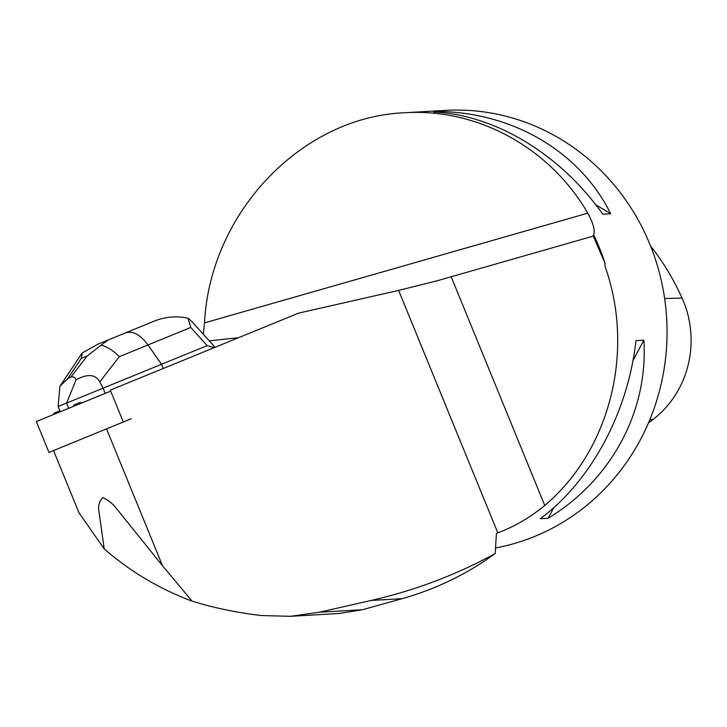 <?xml version="1.0" encoding="UTF-8"?>
<svg xmlns="http://www.w3.org/2000/svg" width="727" height="727" viewBox="0 0 727 727"><rect width="100%" height="100%" fill="white"/><g stroke="black" fill="none" stroke-linecap="round" stroke-linejoin="round"><path stroke-width="1.09" d="M60.814 411.564L110.695 391.144L36.35 421.542L48.982 452.421L131.314 418.725M79.17 513.235L53.516 450.549L48.982 452.421M593.277 236.111L594.023 235.539A221.699 209.867 86.7 0 1 605.055 263.383L593.277 236.111L436.782 280.895L398.614 290.409L298.633 313.128L110.277 390.135L123.308 421.969M59.896 410.8L53.889 413.254L54.271 414.19M80.779 403.34L80.388 402.376L73.572 405.166L73.963 406.12M78.925 512.635L104.206 548.921C130.306 571.567 159.604 588.979 192.11 601.147L162.521 565.751L116.856 508.991C113.021 503.911 108.368 500.103 102.889 497.568C98.945 501.448 97.736 506.783 99.263 513.58L104.206 548.921M398.614 290.409L497.822 532.855C514.516 526.584 530.156 517.46 544.759 505.483C610.126 450.358 635.18 350.968 605.028 266.318L605.055 263.383M594.023 235.539L593.114 235.748C595.595 231.831 593.814 224.298 587.789 213.165C549.866 147.708 477.512 108.032 404.657 112.758C301.487 116.82 209.894 212.984 204.532 322.897L203.324 334.275M497.822 532.855L496.441 533.382L495.205 553.529C466.834 574.166 435.818 589.206 402.149 598.657L362.573 609.708L339.009 613.497M404.657 112.758L445.36 110.395A220.644 208.876 86.7 0 1 656.681 263.319A220.644 208.876 86.7 0 1 495.55 547.958M540.261 518.714L548.149 518.251C611.434 479.893 648.348 411.209 643.868 340.172L635.98 340.627C628.001 412.391 591.078 481.074 540.261 518.714M602.819 214.229L610.707 213.765C580.582 152.915 515.316 113.494 441.453 111.558L433.565 112.013C494.96 114.675 560.235 154.097 602.819 214.229M650.52 245.917A245.481 232.386 86.7 0 1 682.062 298.061A98.381 93.129 86.7 0 1 653.219 419.334A245.481 232.386 86.7 0 1 648.484 422.887M610.707 213.765L595.731 204.723M443.497 112.794L441.453 111.558M548.149 518.251L553.919 507.51M633.017 360.356L643.868 340.172M209.249 340.836L238.465 337.728M495.205 553.529C456.656 574.693 415.281 590.342 371.079 600.466L319.362 612.225L290.518 616.314L261.238 615.515C237.347 612.761 214.311 607.972 192.11 601.147M215.074 347.297L191.737 321.425L188.011 318.199C175.979 315.663 164.302 316.808 152.988 321.643L125.462 332.893C132.796 330.612 140.302 334.629 147.99 344.952L190.792 327.459L207.177 345.625L214.247 347.633M207.177 345.625L161.512 364.282L163.23 368.489M190.792 327.459L188.011 318.199M105.188 393.352L103.07 388.173L161.512 364.282L147.99 344.952L119.319 356.675C112.994 350.341 106.896 346.525 101.026 345.225L108.305 339.9L125.444 332.893L97.991 344.135M66.593 403.103L76.09 379.767C87.649 373.56 95.555 374.26 99.79 381.848L103.07 388.173L66.593 403.103L68.701 408.274M80.979 354.703L59.868 386.419L58.151 406.475L60.268 411.727M58.151 406.475L66.53 403.04M76.09 379.767C74.945 377.095 73.173 376.25 70.764 377.213L67.947 378.367L59.868 386.419M81.033 354.631L82.333 352.895L81.233 358.42L87.258 355.948L101.026 345.225M108.241 339.927L98.054 344.107L82.333 352.895M106.496 428.857L162.521 565.751M682.062 298.061L664.632 298.524M653.219 419.334L649.802 419.77M204.532 322.897L587.789 213.165M544.759 505.483L451.194 276.833M371.079 600.466L402.149 598.657M319.362 612.225L362.573 609.708M99.79 381.848L119.319 356.675M87.258 355.948L70.764 377.213M67.947 378.367L81.233 358.42M290.518 616.314L340.354 613.415M153.024 321.625L125.462 332.884"/></g></svg>

